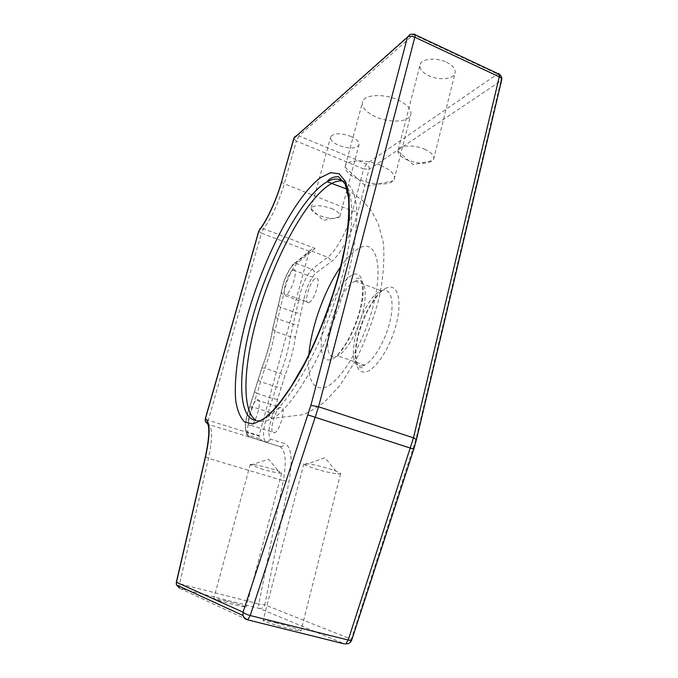 <?xml version="1.0" encoding="UTF-8"?>
<svg xmlns="http://www.w3.org/2000/svg" width="678" height="678" viewBox="0 0 678 678"><rect width="100%" height="100%" fill="white"/><g stroke="black" fill="none" stroke-linecap="round" stroke-linejoin="round"><path stroke-width="0.51" stroke-dasharray="3.39 2.54" d="M397.783 99.895C407.885 104.793 412.182 109.895 410.673 115.175C408.139 122.311 389.477 123.065 375.875 116.896C365.611 112.073 361.213 106.912 362.679 101.395C365.027 94.437 383.909 93.462 397.783 99.895M380.714 165.39C391.045 170.076 395.545 174.729 394.206 179.331L393.087 180.89C388.494 185.603 371.756 184.857 359.272 179.577C350.356 175.746 345.627 171.627 345.085 167.22L345.458 165.449C347.568 159.398 366.527 159.22 380.714 165.39M350.763 136.371C356.992 139.244 359.721 142.16 358.933 145.1C355.653 148.846 349.017 148.974 339.017 145.482C332.737 142.634 329.983 139.702 330.745 136.685C333.983 132.947 340.653 132.837 350.763 136.371M331.33 208.477C337.72 211.205 340.585 213.807 339.924 216.29L339.492 216.901C335.652 219.291 329.127 218.901 319.931 215.731C314.219 213.375 311.261 210.977 311.058 208.553L311.227 207.858C314.312 204.815 321.016 205.019 331.33 208.477M446.387 62.19C453.277 65.698 456.125 69.495 454.921 73.58C452.904 79.377 438.725 80.462 428.911 75.75C421.919 72.283 419.021 68.444 420.224 64.24C422.131 58.545 436.429 57.325 446.387 62.19M424.53 149.185C431.632 152.499 434.657 155.889 433.606 159.338L432.81 160.508C427.199 164.288 418.75 164.135 407.444 160.059C401.291 157.321 398.113 154.338 397.893 151.101L398.189 149.804C399.884 144.999 414.275 144.575 424.53 149.185M275.463 622.751C286.76 625.548 300.634 629.879 301.015 630.752C301.049 631.311 296.989 630.591 288.82 628.591C277.277 625.743 263.284 621.353 263.047 620.531C263.106 619.989 267.242 620.726 275.463 622.751M315.117 468.803C324.77 471.659 332.474 473.38 338.237 473.956L340.542 473.752C340.924 472.913 337.237 471.269 329.474 468.82C318.499 465.405 304.583 462.71 303.854 463.811L304.702 464.862L315.117 468.803M225.164 600.733C236.851 603.784 243.86 605.937 246.19 607.183L234.927 605.005C223.045 601.911 215.985 599.75 213.739 598.521L225.164 600.733M260.742 468.752C269.285 471.244 275.785 472.719 280.251 473.185L281.692 473.058C281.895 472.388 278.446 470.956 271.336 468.761C259.877 465.481 252.843 464.032 250.241 464.405L260.742 468.752M309.058 302.524C314.914 300.566 321.838 275.344 315.728 278.353L315.533 278.438C309.643 280.794 302.93 305.422 308.999 302.549L309.058 302.524M292.998 270.081L293.176 269.988C298.981 266.827 291.887 292.201 286.345 294.311L286.286 294.337C280.531 297.354 287.413 272.581 292.998 270.081M273.997 432.971L274.624 432.793C280.387 430.81 286.506 405.741 280.861 407.427L280.361 407.58C274.709 409.495 268.496 434.064 273.997 432.971M257.377 399.842C262.708 398.028 256.369 423.25 250.919 425.352L250.326 425.547C245.139 426.759 251.555 402.054 256.903 400.012L257.377 399.842M280.361 446.59L280.361 446.59C282.455 446.624 283.904 445.599 284.701 443.522L270.31 439.098C267.852 434.412 268.725 426.148 272.929 414.317L284.98 375.587C290.269 361.832 293.811 348.721 295.591 336.254L303.846 299.879C305.727 289.32 309.363 280.7 314.762 274.014L330.44 262.233C339.449 256.479 352.535 232.681 357.959 211.443L369.044 169.297L500.873 80.936L415.843 439.658L351.34 639.312L264.827 604.81L289.074 481.134C292.811 459.142 291.354 446.607 284.701 443.522M205.451 456.565L208.51 458.345L283.294 480.668L258.827 603.979L179.619 583.8L208.51 458.345C212.706 438.446 212.578 427.106 208.129 424.326L279.997 446.565L262.962 441.302L259.615 438.776L259.013 436.098L208.29 420.318L261.471 233.147L309.346 251.292L307.397 253.487L309.583 251.106L311.914 251.224L327.635 257.191C329.788 258.242 330.72 259.928 330.44 262.233M307.397 253.479L292.371 265.683L294.396 263.454L296.633 263.581L311.88 269.276C313.982 270.285 314.939 271.861 314.762 274.014M292.371 265.683C287.15 272.497 283.531 281.201 281.514 291.794L272.903 328.347C270.929 340.848 267.301 354.035 262.005 367.908L249.775 406.91C245.546 418.834 244.529 427.123 246.716 431.759L259.123 435.573L308.999 252.148M259.123 435.573L259.013 436.098M309.346 251.292L310.99 249.64L315.041 248.377L263.505 228.749C271.547 218.087 278.48 203.103 284.311 183.78L296.371 141.041L363.654 168.949L352.535 210.985C347.585 230.249 335.779 251.877 327.635 257.191L311.88 269.276C305.397 277.268 300.99 287.658 298.676 300.464L290.362 336.771C288.667 348.382 285.362 360.586 280.446 373.392L268.412 412.012C263.378 426.157 262.293 436.064 265.166 441.725L249.063 436.742C246.411 431.115 247.614 421.191 252.665 406.969L257.132 393.426L272.844 398.537L277.819 399.452M362.561 365.705C341.602 371.51 360.374 298.083 381.265 290.828L381.528 290.726C390.418 287.065 394.782 300.354 390.206 320.38C385.748 340.356 373.485 361.255 364.357 365.086L362.561 365.705M386.935 287.786C376.553 291.828 363.476 313.643 358.035 335.093C352.467 356.569 355.611 374.12 365.747 371.917C375.781 370.078 390.706 346.95 396.469 323.321C402.385 299.642 397.393 283.404 386.935 287.786M330.381 359.73C320.94 362.238 318.567 344.755 324.364 323.084C330.025 301.447 342.771 279.2 352.501 274.81C362.306 270.081 366.451 286.175 360.272 310.083C354.23 333.949 339.712 357.577 330.381 359.73M355.662 281.031L355.416 281.141C335.551 288.904 316.185 362.806 336.076 356.526L337.78 355.865C346.483 351.823 358.526 330.601 363.188 310.499C367.951 290.337 364.128 277.141 355.662 281.031M255.962 420.521L259.038 420.445L267.996 416.784C287.752 404.783 317.177 355.467 335.339 299.727C353.585 243.978 356.323 195.264 344.712 183.06M343.721 181.306C350.221 183.738 354.687 192.06 356.382 206.137C357.976 226.189 353.713 256.462 344.119 289.794C326.677 349.382 294.252 405.732 272.836 418.326L263.776 421.945L256.081 420.479M308.863 354.823C307.227 377.671 311.948 388.723 323.025 387.969C338.161 385.731 363.145 346.06 373.332 305.363C383.723 264.615 375.824 239.054 359.493 247.979C353.518 251.123 347.289 257.318 340.814 266.556M254.716 391.935L257.132 393.426L264.818 368.162C269.742 355.289 273.107 343.034 274.921 331.398L283.472 294.972L298.676 300.464C300.896 301.117 302.625 300.922 303.846 299.879M278.539 305.498L280.785 307.38L296.083 312.829L301.015 313.516M275.387 316.931L277.658 318.77L293.006 324.177L297.947 324.898M272.903 328.347L272.624 328.83L274.921 331.398L290.362 336.771C292.625 337.424 294.371 337.246 295.591 336.254M262.005 367.908L264.818 368.162L280.446 373.392L284.98 375.587M257.979 380.104L260.369 381.646L276.031 386.807L280.997 387.689M249.775 406.91L252.665 406.969L268.412 412.012L272.929 414.317M262.962 441.302L279.768 446.505M279.802 446.522C285.54 449.675 286.709 461.048 283.294 480.668L289.074 481.134M247.292 619.751L179.678 588.258L259.293 608.429L344.67 643.956C347.933 644.388 350.153 642.837 351.34 639.312L351.738 640.007M499.364 74.3L497.483 74.046L366.383 164.008L298.956 135.888L413.521 34.612L497.483 74.046C500.161 75.614 501.288 77.919 500.873 80.936L501.745 79.546M281.675 181.323C281.48 182.119 282.362 182.941 284.311 183.78L352.535 210.985L357.959 211.443M281.514 291.794L281.234 292.303L283.472 294.972C285.904 282.141 290.286 271.683 296.633 263.581L315.041 248.377M259.293 608.429C261.979 608.81 263.818 607.598 264.827 604.81L258.827 603.979C258.403 606.437 258.555 607.929 259.293 608.429M413.766 449.209L413.224 448.963M416.529 439.352L415.843 439.658M265.369 441.87C267.7 442.336 269.344 441.412 270.31 439.098C269.225 441.319 267.505 442.2 265.166 441.725L265.369 441.87M369.044 169.297C369.425 166.924 368.535 165.161 366.383 164.008L363.654 168.949L369.044 169.297M179.678 588.258C179.111 587.792 179.094 586.3 179.619 583.8L176.28 582.47M293.752 138.609L296.371 141.041L298.956 135.888L296.261 135.744L410.165 34.29L415.072 34.697M258.759 231.096L261.471 233.147L263.505 228.749L259.42 229.689M259.615 438.776L246.868 434.725L246.716 431.759L246.868 434.725L249.25 436.878L246.495 433.717C244.156 428.004 245.224 418.987 249.69 406.664L261.911 367.705C267.124 354.06 270.691 341.102 272.624 328.83L281.234 292.303C283.226 281.099 287.286 271.649 293.413 263.962M205.239 418.97L208.29 420.318L207.832 423.767M381.265 290.828L374.502 299.693C367.595 309.092 362.06 321.558 357.882 337.076C354.687 351.306 355.509 363.196 359.094 366.925C361.433 368.213 363.001 368.027 363.806 366.357L364.357 365.086L337.78 355.865L338.263 354.128L343.119 347.695C348.543 340.509 356.603 323.94 360.433 307.973C364.01 292.201 362.645 280.539 359.365 278.404C357.391 277.904 356.238 278.217 355.908 279.353L355.416 281.141L381.265 290.828M346.95 189.103L362.738 200.637L371.468 211.129L378.239 223.562L383.451 242.995C384.638 260.072 383.24 278.192 379.265 297.362C374.239 317.126 366.467 338.025 355.95 360.069L339.695 385.74L325.626 400.91C320.669 405.342 313.228 409.919 303.286 414.639L272.836 418.326L267.996 416.784L270.793 413.199M394.206 179.331L410.673 115.175M345.085 167.22L366.095 186.518L393.087 180.89M339.924 216.29L358.933 145.1M311.058 208.553L323.321 220.401L339.492 216.901M433.606 159.338L454.921 73.58M397.893 151.101L413.317 164.686L432.81 160.508M340.542 473.752L301.015 630.752M304.702 464.862L324.999 457.76L338.237 473.956M281.692 473.058L246.19 607.183M250.75 465.066L268.505 459.26L280.251 473.185M293.176 269.988L315.728 278.353M250.919 425.352L274.624 432.793M256.903 400.012L280.361 407.58M286.286 294.337L308.999 302.549M250.241 464.405L213.739 598.521M303.854 463.811L263.047 620.531M296.261 135.744L294.718 136.795M398.189 149.804L420.224 64.24M311.227 207.858L330.745 136.685M345.458 165.449L362.679 101.395M310.99 249.64L309.939 251.021M294.396 263.454L309.583 251.097"/><path stroke-width="1.02" d="M252.911 423.945L244.631 422.004C240.326 417.69 237.385 410.707 235.791 401.062C233.741 379.934 238.114 349.212 247.182 316.329C263.437 258.665 294.583 197.196 320.372 177.746L330.567 172.687L339.144 173.771L345.492 181.484L349.034 195.942L349.323 216.765C347.839 233.529 344.56 252.292 339.492 273.056C330.33 305.888 318.49 336.61 303.981 365.222C294.438 382.485 285.116 396.647 276.022 407.724L263.513 419.284L252.911 423.945M344.712 183.06C340.153 178.195 334.296 177.763 327.127 181.746L323.55 184.009C299.21 201.798 269.776 258.564 253.886 313.007C237.91 367.366 236.512 417.775 255.962 420.521M256.081 420.479C240.334 410.173 243.877 359.704 260.089 307.549C276.268 255.326 304.456 202.637 327.94 185.78L331.55 183.535C336.059 181.094 340.119 180.348 343.721 181.306M281.887 181.068C276.649 199.849 266.547 221.604 258.979 230.749L205.4 418.851C210.248 421.784 210.35 434.234 205.688 456.201L176.483 582.283L243.055 612.166L310.897 405.351L407.427 37.239L294.032 138.126L281.675 181.323L293.752 138.609M310.897 405.351L318.592 406.775L413.487 437.835L499.288 76.826L414.834 37.231L318.592 406.775L250.224 615.522C246.707 614.548 244.317 613.429 243.055 612.166L243.012 615.505C243.639 617.7 244.978 619.099 247.046 619.692L344.67 643.956L247.292 619.751M176.28 582.47L176.433 584.919L243.012 615.505C243.953 617.717 245.597 619.056 247.945 619.523L250.224 615.522L348.187 640.032L413.487 437.835L416.495 439.48L413.775 449.2L308.058 414.961M351.738 640.007C350.721 642.727 348.729 644.007 345.755 643.846L348.187 640.032C350.382 640.549 351.568 640.549 351.738 640.007L413.766 449.209M416.529 439.352L501.652 80.046C501.991 78.868 501.203 77.8 499.288 76.826C499.762 74.47 499.372 73.436 498.118 73.716L415.072 34.697M205.239 418.97L205.332 421.377L208.002 424.284M258.759 231.096L205.248 418.911L205.332 421.377C209.909 422.843 209.96 434.513 205.485 456.396L176.305 582.377L176.433 584.919L179.678 588.258M414.834 37.231C411.741 35.993 409.266 35.993 407.427 37.239L410.165 34.29L414.072 34.222C415.131 33.832 415.394 34.832 414.834 37.231M296.261 135.744L293.811 138.414L294.718 136.795M281.675 181.323C276.717 199.535 266.318 221.291 259.852 229.206L259.42 229.689M340.814 266.556C324.754 289.32 311.033 327.33 308.863 354.823M207.832 423.767L207.977 424.191M270.793 413.199L281.311 400.512L291.396 386.163L304.99 362.51C318.991 334.542 330.406 304.617 339.254 272.726L345.661 243.521C348.356 225.562 349.314 210.341 348.517 197.849L345.136 183.933L338.449 176.661C333.237 176.695 329.457 178.39 327.127 181.746L346.95 189.103M501.745 79.546C501.991 77.334 501.195 75.58 499.364 74.3"/></g></svg>
